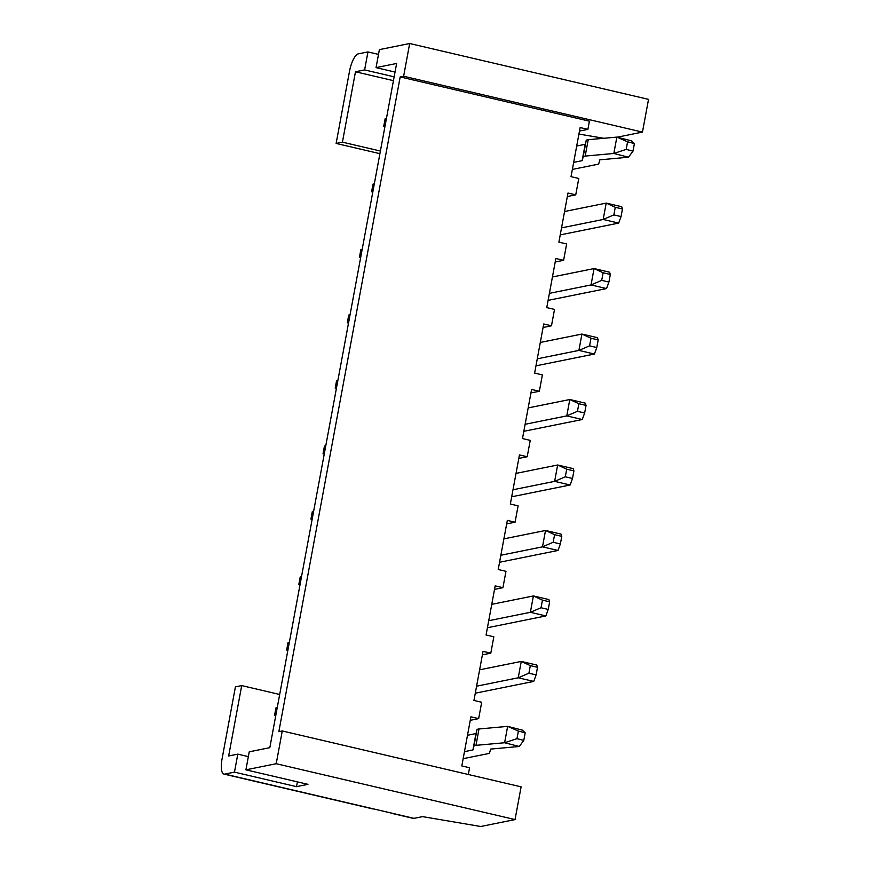 <?xml version="1.0" encoding="UTF-8"?>
<svg xmlns="http://www.w3.org/2000/svg" width="870" height="870" viewBox="0 0 870 870"><rect width="100%" height="100%" fill="white"/><g stroke="black" fill="none" stroke-linecap="round" stroke-linejoin="round"><path stroke-width="1.3" d="M409.683 43.5L403.626 76.234L642.462 132.099L648.531 99.365L409.683 43.5L379.385 49.623L376.047 67.621L395.034 72.069M378.504 54.397L367.956 51.928L358.233 53.886A16.802 5.361 -76.8 0 0 349.479 71.416L336.135 143.43L342.421 142.158L380.397 151.043M279.683 694.477L241.708 685.593L235.411 686.865L222.067 758.89A16.802 5.361 -76.8 0 0 223.96 774.093A16.802 5.361 -76.8 0 0 224.754 774.104L413.957 818.355L422.537 816.625L480.74 826.5L515.04 819.573L276.203 763.719L245.905 769.83L307.937 784.338L296.507 786.654L234.465 772.136L224.754 774.104M379.918 153.675L336.135 143.43M241.708 685.593L228.658 755.976L237.804 754.138L234.465 772.136M393.447 80.66L355.471 71.775L342.421 142.158M367.956 51.928L364.617 69.926L355.471 71.775M468.321 774.485L469.572 767.742L461.818 765.926L470.909 716.815L478.663 718.631L481.697 702.264L473.943 700.448L483.046 651.347L490.8 653.163L493.834 636.786L486.08 634.98L495.182 585.869L502.936 587.685L505.97 571.318L498.216 569.502L507.319 520.401L515.073 522.207L518.107 505.84L510.353 504.024L519.455 454.923L527.209 456.739L530.243 440.372L522.489 438.556L531.592 389.445L539.346 391.261L542.38 374.894L534.626 373.078L543.728 323.977L551.482 325.793L554.516 309.415L546.762 307.61L555.854 258.499L563.608 260.315L566.642 243.948L558.888 242.132L567.99 193.031L575.744 194.836L578.778 178.47L571.024 176.664L580.127 127.553L587.881 129.369L589.403 121.18L400.189 76.93L278.846 731.67L282.272 730.974L276.203 763.719M413.957 818.355A16.802 5.361 103.2 0 1 413.163 818.355L391.456 813.276A16.802 5.361 -76.8 0 0 392.25 813.276M587.881 129.369L579.474 131.065M575.744 194.836L567.338 196.533M563.608 260.315L555.212 262.011M551.482 325.793L543.076 327.49M539.346 391.261L530.939 392.957M527.209 456.739L518.803 458.436M515.073 522.207L506.666 523.903M502.936 587.685L494.53 589.381M490.8 653.163L482.393 654.86M478.663 718.631L470.268 720.327M237.804 754.138L248.352 756.606M297.388 781.869L296.507 786.654M376.047 67.621L396.633 63.466L269.82 747.667L249.244 751.821L245.905 769.83M394.153 76.843L364.617 69.926M403.626 76.234L400.189 76.93M515.04 819.573L521.108 786.839L282.272 730.974M390.739 812.928A16.802 5.361 -76.8 0 0 391.456 813.276M373.632 808.926A16.802 5.361 103.2 0 1 372.838 808.915L223.96 774.093M603.823 138.286L578.92 134.067M642.462 132.099L617.221 137.199M463.155 758.683L488.44 753.583A18.487 2.534 -169.5 0 0 489.549 752.974L490.647 749.081L519.281 746.482L504.611 742.741L507.645 726.363L522.315 730.115L525.186 732.801L518.379 731.061L516.965 738.663L523.783 740.403L525.186 732.801M467.494 735.291L476.064 733.53L476.977 729.702A18.487 2.534 10.5 0 1 479.011 728.973L507.645 726.363L518.379 731.061M464.46 751.658L473.03 749.896L473.943 746.068A18.487 2.534 10.5 0 1 475.977 745.34L504.611 742.741L516.965 738.663M277.236 707.636L275.942 707.897L274.528 715.499L275.833 715.238M523.783 740.403L519.281 746.482M274.528 715.499L275.649 716.206M475.292 693.205L533.734 681.406L518.226 677.784L521.26 661.418L536.768 665.039L537.519 667.301L530.319 665.615L528.906 673.217L536.105 674.902L537.519 667.301M479.62 669.824L521.26 661.418L530.319 665.615M476.586 686.191L518.226 677.784L528.906 673.217M289.373 642.158L288.079 642.43L286.665 650.02L287.97 649.76M536.105 674.902L533.734 681.406M286.665 650.02L287.785 650.727M487.428 627.738L545.871 615.938L530.363 612.306L533.397 595.939L548.905 599.571L549.655 601.822L542.456 600.148L541.042 607.738L548.241 609.424L549.655 601.822M491.757 604.346L533.397 595.939L542.456 600.148M488.722 620.712L530.363 612.306L541.042 607.738M301.509 576.69L300.215 576.951L298.801 584.553L300.106 584.281M548.241 609.424L545.871 615.938M298.801 584.553L299.922 585.26M499.565 562.259L558.007 550.46L542.488 546.838L545.523 530.472L561.041 534.093L561.781 536.355L554.592 534.669L553.179 542.271L560.378 543.946L561.781 536.355M503.893 538.867L545.523 530.472L554.592 534.669M500.859 555.245L542.488 546.838L553.179 542.271M313.646 511.212L312.341 511.473L310.938 519.075L312.243 518.814M560.378 543.946L558.007 550.46M310.938 519.075L312.058 519.781M511.69 496.792L570.133 484.992L554.625 481.36L557.659 464.993L573.167 468.625L573.917 470.877L566.718 469.202L565.315 476.793L572.514 478.478L573.917 470.877M516.03 473.4L557.659 464.993L566.718 469.202M512.995 489.766L554.625 481.36L565.315 476.793M325.782 445.744L324.477 446.005L323.074 453.596L324.369 453.335M572.514 478.478L570.133 484.992M323.074 453.596L324.195 454.314M523.827 431.313L582.269 419.514L566.761 415.893L569.796 399.515L585.303 403.147L586.054 405.409L578.854 403.724L577.452 411.314L584.651 413L586.054 405.409M528.166 407.921L569.796 399.515L578.854 403.724M525.132 424.288L566.761 415.893L577.452 411.314M337.919 380.266L336.614 380.527L335.211 388.129L336.505 387.868M584.651 413L582.269 419.514M335.211 388.129L336.331 388.836M535.963 365.835L594.406 354.036L578.898 350.414L581.932 334.047L597.44 337.669L598.19 339.931L590.991 338.245L589.588 345.847L596.776 347.532L598.19 339.931M540.303 342.454L581.932 334.047L590.991 338.245M537.269 358.821L578.898 350.414L589.588 345.847M350.055 314.799L348.75 315.06L347.337 322.65L348.642 322.389M596.776 347.532L594.406 354.036M347.337 322.65L348.468 323.357M548.1 300.367L606.542 288.568L591.034 284.936L594.069 268.569L609.576 272.201L610.327 274.463L603.127 272.778L601.714 280.368L608.913 282.054L610.327 274.463M552.439 276.975L594.069 268.569L603.127 272.778M549.405 293.342L591.034 284.936L601.714 280.368M362.181 249.32L360.887 249.581L359.473 257.183L360.778 256.911M608.913 282.054L606.542 288.568M359.473 257.183L360.593 257.89M560.236 234.889L618.679 223.09L603.171 219.468L606.205 203.101L621.713 206.723L622.463 208.985L615.264 207.299L613.85 214.901L621.049 216.576L622.463 208.985M564.565 211.508L606.205 203.101L615.264 207.299M561.531 227.875L603.171 219.468L613.85 214.901M374.317 183.842L373.023 184.114L371.61 191.704L372.915 191.443M621.049 216.576L618.679 223.09M371.61 191.704L372.73 192.411M572.373 169.422L597.657 164.31A18.487 2.534 -169.5 0 0 598.767 163.712L599.865 159.819L628.499 157.22L613.828 153.468L616.863 137.101L631.533 140.842L634.404 143.539L627.585 141.799L626.182 149.401L632.99 151.13L634.404 143.539M576.701 146.029L585.282 144.268L586.195 140.44A18.487 2.534 10.5 0 1 588.229 139.7L616.863 137.101L627.585 141.799M573.667 162.396L582.247 160.635L583.161 156.807A18.487 2.534 10.5 0 1 585.195 156.078L613.828 153.468L626.182 149.401M386.454 118.374L385.16 118.635L383.746 126.226L385.051 125.965M632.99 151.13L628.499 157.22M383.746 126.226L384.866 126.944M475.977 745.34L479.011 728.973M473.943 746.068L476.977 729.702M473.03 749.896L476.064 733.53M472.932 749.951L475.966 733.584M585.195 156.078L588.229 139.7M583.161 156.807L586.195 140.44M582.247 160.635L585.282 144.268M582.139 160.689L585.173 144.322"/></g></svg>
